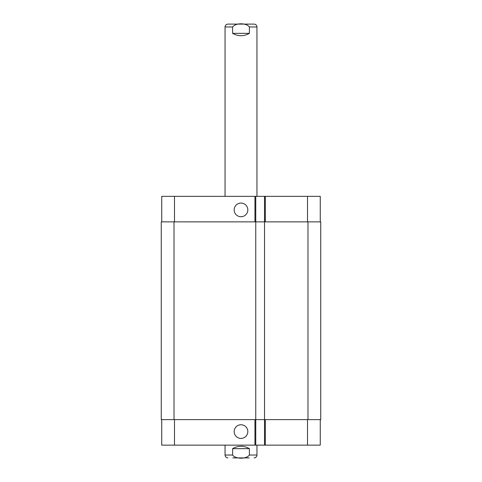 <?xml version="1.0" encoding="UTF-8"?>
<svg xmlns="http://www.w3.org/2000/svg" width="482" height="482" viewBox="0 0 482 482"><rect width="100%" height="100%" fill="white"/><g stroke="black" fill="none" stroke-linecap="round" stroke-linejoin="round"><path stroke-width="0.72" d="M232.601 33.348L232.601 26.968C235.788 22.75 246.212 22.75 249.399 26.968L249.399 33.348L232.601 33.348C238.198 36.512 243.802 36.512 249.399 33.348M225.052 196.343L225.052 26.968C225.221 25.227 226.178 24.269 227.92 24.1L254.08 24.1C255.822 24.269 256.779 25.227 256.948 26.968L249.399 26.968M249.399 448.652L249.399 455.032C246.212 459.25 235.788 459.25 232.601 455.032L232.601 448.652L249.399 448.652C243.802 445.488 238.198 445.488 232.601 448.652M249.176 457.9L232.824 457.9M256.948 445.139L256.948 455.032C256.779 456.773 255.822 457.731 254.08 457.9M234.168 209.899A6.832 6.832 0 0 1 244.416 203.982A6.832 6.832 0 0 1 244.416 215.816A6.832 6.832 0 0 1 234.168 209.899M234.168 431.583A6.832 6.832 0 0 1 244.416 425.672A6.832 6.832 0 0 1 244.416 437.499A6.832 6.832 0 0 1 234.168 431.583M320.265 221.865L320.265 196.343L161.735 196.343L161.735 221.865M320.265 419.623L320.265 445.139L161.735 445.139L161.735 419.623M264.522 196.343L264.522 419.623L320.741 419.623L320.741 221.865L161.259 221.865L161.259 419.623L264.522 419.623L264.522 445.139M255.755 196.343L255.755 445.139M225.052 26.968L232.601 26.968M256.948 455.032L249.399 455.032M232.601 455.032L225.052 455.032C225.221 456.773 226.178 457.731 227.92 457.9M174.496 419.623L174.496 445.139M307.504 419.623L307.504 445.139M265.323 419.623L265.323 445.139M254.954 419.623L254.954 445.139M174.496 221.865L174.496 196.343M307.504 221.865L307.504 196.343M265.323 221.865L265.323 196.343M254.954 221.865L254.954 196.343M307.986 221.865L307.986 419.623M174.014 221.865L174.014 419.623M256.948 196.343L256.948 26.968M225.052 445.139L225.052 455.032"/></g></svg>
